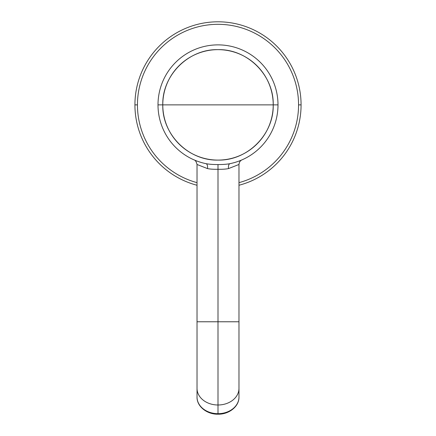 <?xml version="1.0" encoding="UTF-8"?>
<svg xmlns="http://www.w3.org/2000/svg" width="436" height="436" viewBox="0 0 436 436"><rect width="100%" height="100%" fill="white"/><g stroke="black" fill="none" stroke-linecap="round" stroke-linejoin="round"><path stroke-width="0.65" d="M298.556 104.874A80.556 80.556 0 0 1 238.977 182.651A80.556 80.556 0 0 0 298.556 104.874L301.074 104.874A83.074 83.074 0 0 1 238.977 185.256A83.074 83.074 0 0 0 301.074 104.874L298.556 104.874A80.556 80.556 0 0 0 218 24.318A80.556 80.556 0 0 0 137.444 104.874A80.556 80.556 0 0 1 218 24.318A80.556 80.556 0 0 1 298.556 104.874M197.023 182.651A80.556 80.556 0 0 1 137.444 104.874A80.556 80.556 0 0 0 197.023 182.651M197.023 185.256A83.074 83.074 0 0 1 134.926 104.874L137.444 104.874L134.926 104.874A83.074 83.074 0 0 1 218 21.8A83.074 83.074 0 0 1 301.074 104.874A83.074 83.074 0 0 0 218 21.8A83.074 83.074 0 0 0 197.023 185.256M230.045 163.653A59.999 59.999 0 0 0 277.999 104.874A59.999 59.999 0 0 1 230.045 163.653C226.943 164.268 222.927 164.568 218 164.557L218 169.272C213.754 169.386 210.245 169.157 207.471 168.585L197.023 164.476L207.471 168.585A5.036 2.485 101.6 0 0 205.956 163.653A5.036 2.485 -78.4 0 1 207.471 168.585C210.245 169.157 213.754 169.386 218 169.272L218 164.557C213.068 164.568 209.057 164.268 205.956 163.653C209.057 164.268 213.068 164.568 218 164.557C222.927 164.568 226.943 164.268 230.045 163.653A5.036 2.485 -101.6 0 0 228.529 168.585A5.036 2.485 78.4 0 1 230.045 163.653L231.881 163.244M158.001 104.874A59.999 59.999 0 0 0 205.956 163.653A59.999 59.999 0 0 1 158.001 104.874L162.781 104.874A55.219 55.219 0 0 0 218 160.094A55.219 55.219 0 0 0 273.219 104.874L277.999 104.874L273.219 104.874A55.219 55.219 0 0 0 218 49.65A55.219 55.219 0 0 0 162.781 104.874L158.001 104.874A59.999 59.999 0 0 1 218 44.875A59.999 59.999 0 0 1 277.999 104.874A59.999 59.999 0 0 0 218 44.875A59.999 59.999 0 0 0 158.001 104.874M218 164.873L218 169.904L218 164.873M238.977 164.476L228.529 168.585C225.75 169.157 222.24 169.386 218 169.272C222.24 169.386 225.75 169.157 228.529 168.585L238.977 164.476C239.233 162.165 240.236 160.628 241.98 159.87C240.307 160.464 239.304 161.996 238.977 164.476L238.977 321.773L218 321.773L218 169.272L218 321.773L197.023 321.773L218 321.773L218 404.995A20.977 16.644 180 0 1 197.023 388.351A20.977 16.644 0 0 0 218 404.995L218 321.773L238.977 321.773L238.977 388.351A20.977 16.644 180 0 1 218 404.995A20.977 16.644 0 0 0 238.977 388.351L238.977 397.038A20.977 16.644 180 0 1 218 413.682L218 404.995L218 413.682A20.977 16.644 0 0 0 238.977 397.038C239.217 406.428 229.053 414.44 218 414.2L218 413.682L218 414.2C206.947 414.44 196.783 406.428 197.023 397.038A20.977 16.644 0 0 0 218 413.682A20.977 16.644 180 0 1 197.023 397.038L197.023 164.476C196.309 161.625 195.301 160.088 194.004 159.865L196.674 160.955M162.781 104.874C162.018 75.368 188.494 48.892 218 49.65C247.506 48.892 273.982 75.368 273.219 104.874L162.781 104.874L273.219 104.874C273.982 134.381 247.506 160.857 218 160.094C188.494 160.857 162.018 134.381 162.781 104.874M241.925 159.898L241.49 160.083M240.863 160.344L240.416 160.524M234.018 162.693L232.459 163.102M241.991 159.865L241.43 160.105M241.337 160.148L239.784 160.775M236.999 161.783L234.873 162.448M205.879 163.636L204.255 163.277M194.08 159.898L194.363 160.017M194.14 159.919L194.467 160.061M201.312 162.503L199.11 161.821M205.972 163.653L204.397 163.309M200.74 162.334L198.244 161.527M196.342 160.824L196.015 160.699"/></g></svg>
